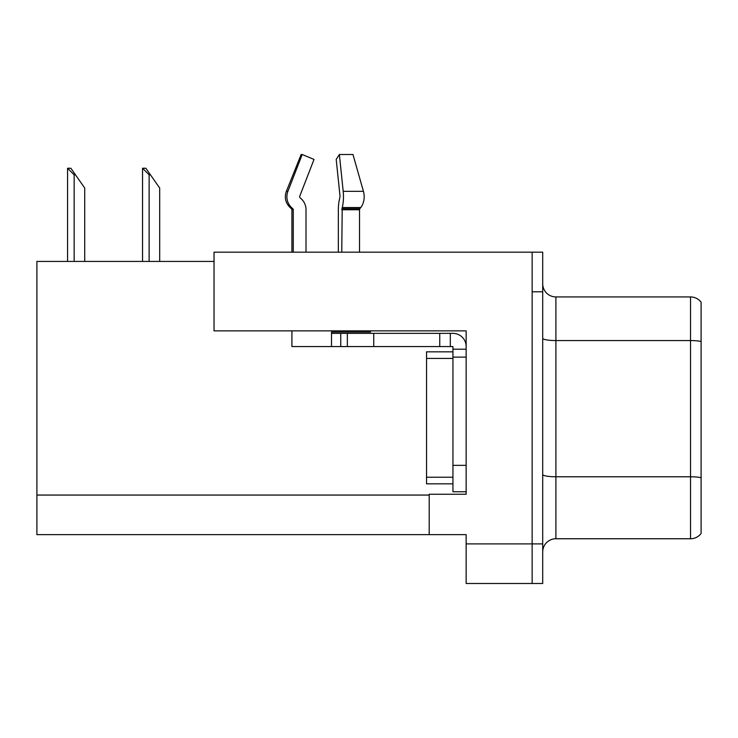 <?xml version="1.0" encoding="UTF-8"?>
<svg xmlns="http://www.w3.org/2000/svg" width="738" height="738" viewBox="0 0 738 738"><rect width="100%" height="100%" fill="white"/><g stroke="black" fill="none" stroke-linecap="round" stroke-linejoin="round"><path stroke-width="1.11" d="M466.148 330.855L466.148 494.266L429.193 494.266L429.193 534.653L466.148 534.653L466.148 583.49L532.144 583.49L532.144 543.897L532.144 583.49L542.707 583.49L542.707 543.897L532.144 543.897L532.144 252.184L214.038 252.184L214.038 330.855L466.148 330.855M214.038 261.427L36.9 261.427L36.9 534.653L429.193 534.653M542.707 551.941A13.201 13.201 0 0 1 555.908 538.749L690.537 538.749L690.537 296.934L555.908 296.934A13.201 13.201 0 0 1 542.707 283.733A13.201 13.201 0 0 0 555.908 296.934L555.908 538.749M532.144 252.184L542.707 252.184L542.707 291.787L532.144 291.787L532.144 543.897L466.148 543.897M701.1 302.211A13.201 13.201 0 0 0 690.537 296.934A13.201 13.201 0 0 1 701.1 302.211L701.1 533.463A13.201 13.201 0 0 1 690.537 538.749M542.707 291.787L542.707 543.897M701.1 342.395L701.1 477.698A13.201 2.288 180 0 0 690.537 476.776L555.908 476.776A13.201 2.288 0 0 1 542.707 474.488M143.154 168.236L145.829 168.236L150.451 174.832L149.131 174.832L142.535 168.236L142.535 261.427M159.694 261.427L159.694 188.033L150.451 174.832M68.182 168.236L70.857 168.236L75.479 174.832L74.16 174.832L67.564 168.236L67.564 261.427M84.722 261.427L84.722 188.033L75.479 174.832M359.517 252.184L359.517 209.74A1.319 0.932 -90 0 1 359.821 208.753L360.771 207.553A14.52 10.267 90 0 0 363.437 191.336L352.976 154.51L339.369 154.51L336.205 159.426L340.034 196.253L339.591 198.928A14.52 3.755 -90 0 0 338.345 209.74L338.345 252.184M291.916 252.184L291.916 209.74L293.263 209.74A1.319 1.273 -90 0 0 292.838 208.753L291.473 208.753L290.145 207.553L291.547 207.553L292.838 208.753A1.319 1.273 -90 0 1 293.263 209.74L293.263 252.184M306.012 252.184L306.012 209.74A14.52 14.022 90 0 0 301.353 198.928L300.062 197.729A1.319 1.273 -90 0 1 299.729 196.253L314.019 159.426L302.193 154.51L301.15 154.51L286.362 191.336C284.222 197.535 285.486 202.941 290.145 207.553C285.486 202.941 284.222 197.535 286.362 191.336L287.903 191.336A14.52 14.022 90 0 0 291.547 207.553M370.513 330.855L370.513 332.045L331.51 332.045L331.51 333.364L347.349 333.364L347.349 346.565L291.916 346.565L291.916 330.855M341.759 252.184L342.22 207.553A14.52 3.755 -90 0 0 343.198 191.336L339.369 154.51M299.729 196.253A1.319 1.273 -90 0 0 300.062 197.729L301.353 198.928M302.193 154.51L287.903 191.336M347.349 333.364L452.947 333.364A13.201 13.201 0 0 1 466.148 346.565M347.349 346.565L452.947 346.565L452.947 349.203L466.148 349.203M452.947 491.757L466.148 491.757L452.947 491.757L452.947 349.203M450.309 346.565L450.309 333.364M466.148 357.118L452.947 357.118L452.947 351.841L426.546 351.841L426.546 483.833L452.947 483.833M439.747 346.565L439.747 333.364M36.9 495.06L429.193 495.06M701.1 341.482A13.201 2.288 180 0 0 690.537 340.559L555.908 340.559A13.201 2.288 0 0 1 542.707 338.272M149.131 261.427L149.131 174.832M74.16 261.427L74.16 174.832M331.51 346.565L331.51 333.364M359.517 209.74L341.759 209.74M363.437 191.336L343.198 191.336M360.771 207.553L342.22 207.553M359.821 208.753L341.879 208.753M466.148 465.355L452.947 465.355M373.751 346.565L373.751 333.364M340.753 346.565L340.753 333.364M426.546 477.237L452.947 477.237M426.546 358.437L452.947 358.437M291.473 208.753L291.916 209.74"/></g></svg>
